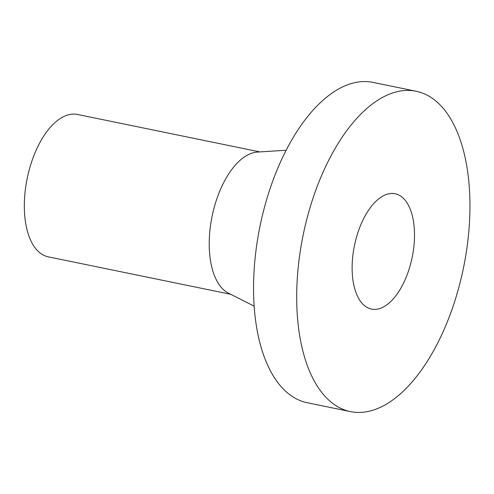 <?xml version="1.0" encoding="UTF-8"?>
<svg xmlns="http://www.w3.org/2000/svg" width="494" height="494" viewBox="0 0 494 494"><rect width="100%" height="100%" fill="white"/><g stroke="black" fill="none" stroke-linecap="round" stroke-linejoin="round"><path stroke-width="0.74" d="M416.195 91.254L373.056 82.399A163.508 81.825 101.6 0 0 287.02 148.577A163.508 81.825 101.6 0 0 254.385 309.176A163.508 81.825 101.6 0 0 307.299 402.746L350.444 411.601A163.508 81.825 101.6 0 0 436.474 345.423A163.508 81.825 101.6 0 0 469.109 184.824A163.508 81.825 101.6 0 0 416.195 91.254A163.508 81.825 101.6 0 0 330.165 157.438A163.508 81.825 101.6 0 0 297.53 318.031A163.508 81.825 101.6 0 0 350.444 411.601M286.156 150.256L257.405 152.072A72.674 36.365 101.6 0 0 209.598 253.2A72.674 36.365 101.6 0 0 228.444 293.146L254.157 306.144M259.924 151.911L77.441 114.454A72.674 36.365 101.6 0 0 39.205 143.871A72.674 36.365 101.6 0 0 24.7 215.242A72.674 36.365 101.6 0 0 48.214 256.831L230.704 294.288M352.432 275.405A58.866 29.455 101.6 0 0 371.482 309.09A58.866 29.455 101.6 0 0 402.456 285.266A58.866 29.455 101.6 0 0 414.207 227.45A58.866 29.455 101.6 0 0 395.157 193.765A58.866 29.455 101.6 0 0 364.183 217.588A58.866 29.455 101.6 0 0 352.432 275.405"/></g></svg>
